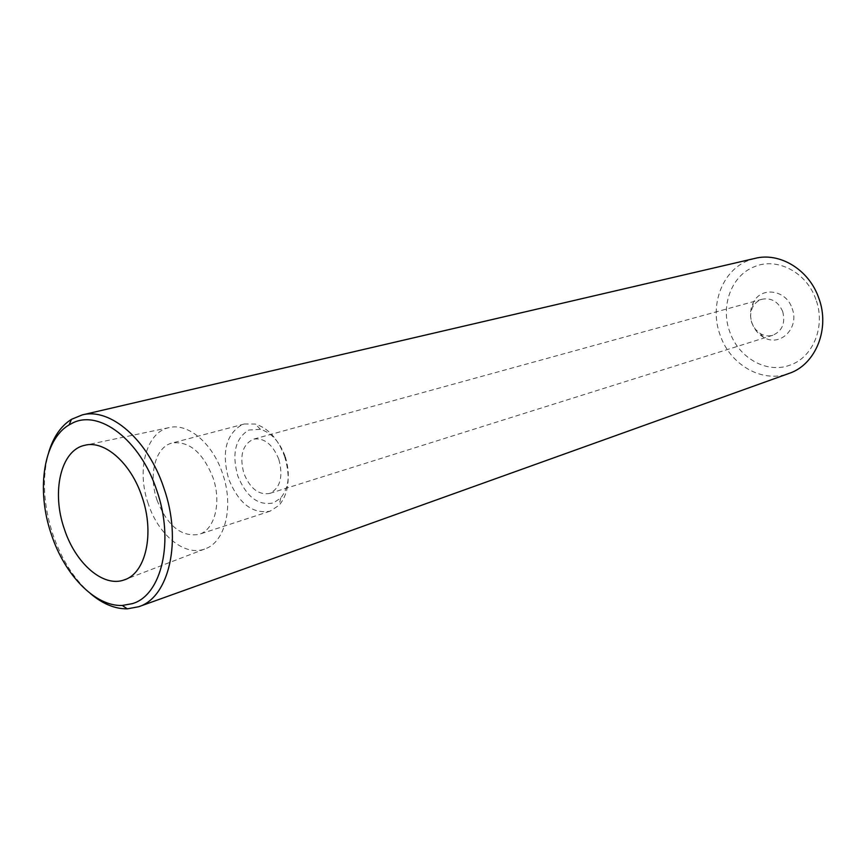 <?xml version="1.0" encoding="UTF-8"?>
<svg xmlns="http://www.w3.org/2000/svg" width="866" height="866" viewBox="0 0 866 866"><rect width="100%" height="100%" fill="white"/><g stroke="black" fill="none" stroke-linecap="round" stroke-linejoin="round"><path stroke-width="0.65" stroke-dasharray="4.33 3.25" d="M90.443 593.6C73.956 579.094 61.41 559.274 52.772 534.116C43.224 504.369 41.882 477.036 48.767 452.139M755.087 258.36L748.192 260.547C721.941 270.647 709.2 305.839 720.122 335.045C729.995 364.629 761.885 383.302 788.396 373.657L789.002 373.441M815.891 299.484C806.744 272.27 776.921 256.899 754.405 266.706C731.445 275.42 720.176 306.174 729.735 331.721C738.384 357.604 766.356 373.831 789.467 365.311C812.925 357.918 826.056 326.309 815.891 299.484M792.098 308.383C799.989 328.127 779.768 347.775 763.292 337.112C758.075 333.995 754.351 329.405 752.11 323.354C749.696 316.122 750.064 309.281 753.193 302.829C760.759 286.17 786.112 289.46 792.098 308.383M782.702 311.522C785.603 323.061 782.312 330.974 772.84 335.25C768.662 336.484 764.548 335.976 760.521 333.724L755.325 329.253L751.861 323.072C749.999 317.465 750.27 312.171 752.695 307.181C754.871 303.1 758.042 300.448 762.221 299.214C771.487 297.612 778.317 301.714 782.702 311.522M278.841 459.337C272.693 444.355 264.271 437.622 253.576 439.138C242.502 444.355 239.265 455.765 243.876 473.356C250.068 488.554 258.631 495.255 269.586 493.458C280.303 488.132 283.388 476.755 278.841 459.337M285.315 456.75C290.467 474.027 288.919 487.775 280.692 497.993L273.569 502.875C258.393 506.036 246.442 497.008 237.739 475.813C231.687 453.567 235.357 438.315 248.769 430.045L260.45 429.309C271.459 432.751 279.74 441.898 285.315 456.75M284.633 456.479C290.727 476.939 288.908 493.187 279.188 505.224L270.062 511.189C252.417 514.188 238.615 503.427 228.667 478.92C221.512 452.756 225.799 434.775 241.527 424.968L244.374 423.983L255.264 424.059C268.244 428.085 278.029 438.889 284.633 456.479M157.049 500.158C167.333 525.846 181.319 537.256 198.996 534.387C214.746 529.949 221.793 502.388 212.939 477.458C202.731 452.301 189.113 440.826 172.085 443.035C155.295 446.888 148.183 475.153 157.049 500.158M148.248 503.731C136.384 470.292 146.051 432.372 168.827 427.663C187.76 422.478 212.614 443.154 222.562 473.55C234.242 506.458 225.106 542.776 204.593 549.055C184.599 556.676 158.305 534.874 148.248 503.731M760.521 333.724L763.292 337.112M752.695 307.181L753.193 302.829M762.221 299.214L253.576 439.138M772.84 335.25L269.586 493.458M280.692 497.993L279.188 505.224M270.062 511.189L198.996 534.387M244.374 423.983L172.085 443.035M260.45 429.309L255.264 424.059M168.827 427.663L86.015 445.037M204.593 549.055L125.592 579.365"/><path stroke-width="1.3" d="M156.854 490.676C174.531 540.871 161.682 595.256 132.411 603.634L122.279 605.453C95.217 606.676 64.539 574.959 51.31 534.257C36.015 490.048 43.408 439.744 69.085 424.914L71.867 423.398C98.8 408.611 140.433 439.96 156.854 490.676M64.3 528.899C75.353 563.311 103.281 587.852 124.249 579.884C145.769 573.4 154.906 533.434 142.013 496.803C131.015 462.996 104.407 439.809 84.597 445.33C60.739 450.288 51.31 491.92 64.3 528.899M48.767 452.139C53.421 436.865 60.999 425.931 71.499 419.317L82.183 414.933C110.242 407.258 148.194 439.971 163.955 488.251C182.401 540.633 169.141 597.443 138.69 606.73L127.334 608.852C114.929 608.982 102.632 603.894 90.443 593.6M138.69 606.73L789.002 373.441C815.566 364.77 830.375 328.744 818.781 298.099C809.136 269.759 779.833 251.995 755.087 258.36L82.183 414.933M122.279 605.453L127.334 608.852M69.085 424.914L71.499 419.317M86.015 445.037L84.597 445.33M125.592 579.365L124.249 579.884"/></g></svg>
